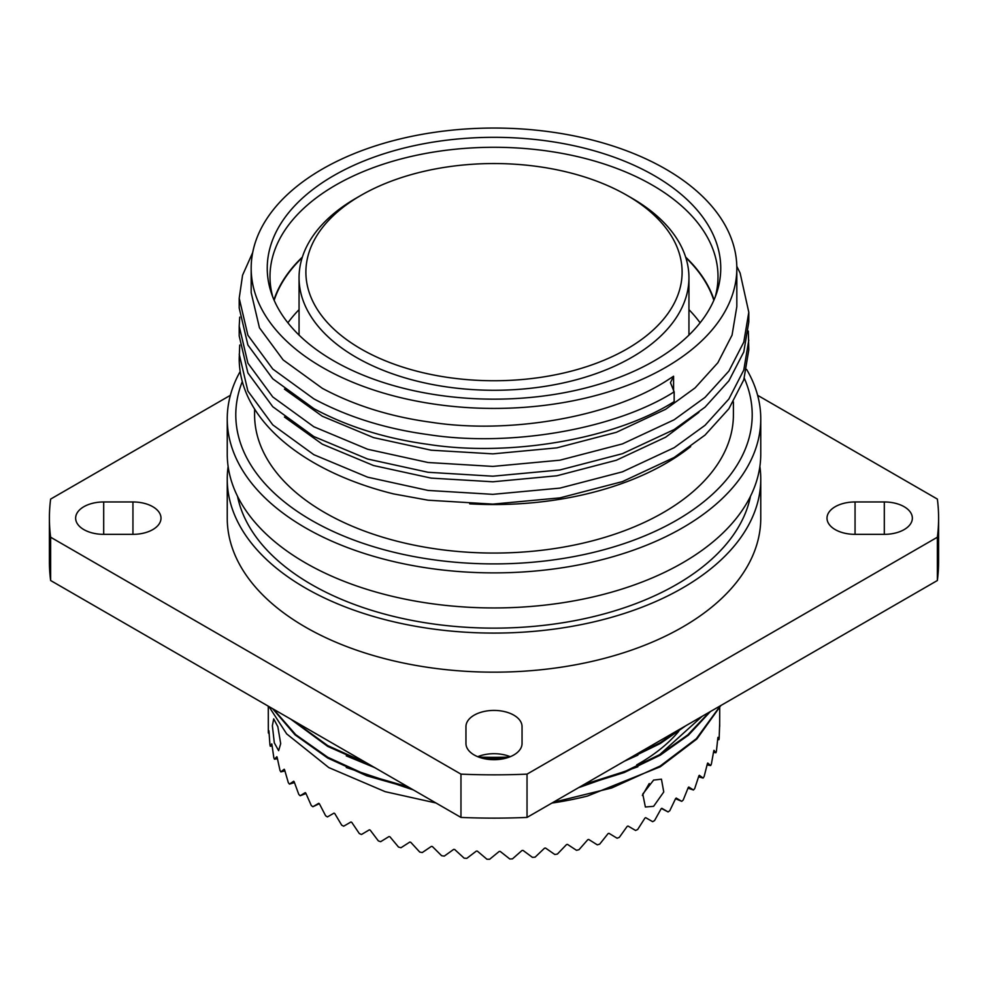 <?xml version="1.0" encoding="UTF-8"?>
<svg xmlns="http://www.w3.org/2000/svg" width="988" height="988" viewBox="0 0 988 988"><rect width="100%" height="100%" fill="white"/><g stroke="black" fill="none" stroke-linecap="round" stroke-linejoin="round"><path stroke-width="1.48" d="M346.269 767.491L413.404 789.955M578.523 787.695L637.878 766.762M659.576 754.746L702.098 716.349M346.269 755.857L374.674 767.602M624.441 761.18L637.878 755.128M551.897 803.071A235.119 135.751 0 0 0 587.428 796.069L660.256 766.799L696.849 738.999L720.87 705.506M553.107 802.367L611.72 787.967L660.256 765.984L696.355 738.678L720.338 705.815M272.651 708.692L295.042 734.85L327.744 758.068L366.634 775.778L410.242 788.14M581.685 785.868L624.243 772.542L660.256 755.165L688.5 735.109L710.409 711.545M273.478 709.174L295.708 734.64L327.744 757.253L365.585 774.58L407.982 786.831M584.143 784.447L625.33 771.295L660.256 754.35L687.772 734.924L709.359 712.15M290.633 719.079L327.744 746.434L371.908 765.996M626.404 760.056L660.256 743.532L685.833 725.735M292.781 720.314L327.744 745.619L368.326 763.934M631.418 757.154L660.256 742.704L682.251 727.81M268.909 706.531L286.668 733.886L328.794 767.577L385.172 791.672L435.98 802.985M268.279 706.173L268.328 731.515A225.721 130.317 0 0 0 268.39 733.059L268.897 730.762A225.721 130.317 0 0 0 268.971 731.355L269.922 744.68A225.721 130.317 0 0 0 270.267 746.224L271.725 743.865A225.721 130.317 0 0 0 271.91 744.446L273.824 757.685A225.721 130.317 0 0 0 274.429 759.204L276.85 756.734A225.721 130.317 0 0 0 277.134 757.302L279.987 770.405A225.721 130.317 0 0 0 280.851 771.875L284.198 769.232A225.721 130.317 0 0 0 284.581 769.788L288.335 782.694A225.721 130.317 0 0 0 289.459 784.101L293.695 781.236A225.721 130.317 0 0 0 294.165 781.767L298.796 794.426A225.721 130.317 0 0 0 300.167 795.76L305.243 792.635A225.721 130.317 0 0 0 305.811 793.129L311.269 805.492A225.721 130.317 0 0 0 312.863 806.739L318.741 803.293A225.721 130.317 0 0 0 319.383 803.75L325.62 815.767A225.721 130.317 0 0 0 327.423 816.928L334.03 813.112A225.721 130.317 0 0 0 334.389 813.322A225.721 130.317 0 0 0 334.759 813.532L341.687 825.165A225.721 130.317 0 0 0 343.676 826.203L350.962 821.979A225.721 130.317 0 0 0 351.753 822.349L359.323 833.563A225.721 130.317 0 0 0 361.485 834.49L369.364 829.821A225.721 130.317 0 0 0 370.216 830.142L378.342 840.899A225.721 130.317 0 0 0 380.652 841.677L389.037 836.54A225.721 130.317 0 0 0 389.951 836.811L398.535 847.074A225.721 130.317 0 0 0 400.98 847.729L409.798 842.072A225.721 130.317 0 0 0 410.749 842.295L419.727 852.051A225.721 130.317 0 0 0 422.271 852.545L431.41 846.37A225.721 130.317 0 0 0 432.398 846.543L441.673 855.756A225.721 130.317 0 0 0 444.291 856.102L453.677 849.384A225.721 130.317 0 0 0 454.678 849.495L464.15 858.164A225.721 130.317 0 0 0 466.818 858.362L476.352 851.088A225.721 130.317 0 0 0 477.377 851.137L486.936 859.239A225.721 130.317 0 0 0 489.628 859.276L499.199 851.446A225.721 130.317 0 0 0 500.237 851.434L509.796 858.98A225.721 130.317 0 0 0 512.476 858.868L522.01 850.483A225.721 130.317 0 0 0 523.023 850.409L532.495 857.399A225.721 130.317 0 0 0 535.15 857.127L544.524 848.186A225.721 130.317 0 0 0 545.524 848.05L554.799 854.484A225.721 130.317 0 0 0 557.393 854.064L566.519 844.579A225.721 130.317 0 0 0 567.495 844.382L576.486 850.298A225.721 130.317 0 0 0 578.98 849.717L587.774 839.714A225.721 130.317 0 0 0 588.712 839.467L597.308 844.851A225.721 130.317 0 0 0 599.704 844.135L608.065 833.625A225.721 130.317 0 0 0 608.954 833.316L617.092 838.219A225.721 130.317 0 0 0 619.328 837.367L627.182 826.388A225.721 130.317 0 0 0 628.01 826.03L635.593 830.476A225.721 130.317 0 0 0 637.68 829.488L644.942 818.064A225.721 130.317 0 0 0 645.695 817.669L652.648 821.683A225.721 130.317 0 0 0 654.562 820.583L661.145 808.752A225.721 130.317 0 0 0 661.837 808.308L668.086 811.938A225.721 130.317 0 0 0 669.778 810.74L675.631 798.539A225.721 130.317 0 0 0 676.237 798.057L681.732 801.342A225.721 130.317 0 0 0 683.202 800.045L688.253 787.535A225.721 130.317 0 0 0 688.784 787.028L693.44 790.005A225.721 130.317 0 0 0 694.688 788.634L698.887 775.852A225.721 130.317 0 0 0 699.319 775.308L703.11 778.05A225.721 130.317 0 0 0 704.111 776.605L707.42 763.601A225.721 130.317 0 0 0 707.754 763.032L710.631 765.577A225.721 130.317 0 0 0 711.372 764.095L713.756 750.917A225.721 130.317 0 0 0 713.991 750.337L715.942 752.745A225.721 130.317 0 0 0 716.411 751.213L717.844 737.925A225.721 130.317 0 0 0 717.98 737.332L718.968 739.654A225.721 130.317 0 0 0 719.165 738.11L719.635 724.76A225.721 130.317 0 0 0 719.659 724.167L719.597 726.464M719.721 707.89L719.672 726.464M653.611 806.332L663.763 791.968L661.441 779.174L653.611 780.088L642.768 794.043L645.374 807.011L653.611 806.332M272.367 725.735L274.306 742.84L278.628 750.658L280.691 743.668L277.838 726.711L273.701 718.869L272.367 725.735M649.227 783.533L642.361 795.464M631.851 198.143L627.01 195.352A188.103 108.594 180 0 1 627.01 348.937A188.103 108.594 180 0 1 360.991 348.937A188.103 108.594 180 0 1 360.991 195.352A188.103 108.594 180 0 1 627.01 195.352L631.838 198.143A194.945 112.546 180 0 1 631.851 198.143A194.945 112.546 180 0 1 688.945 277.727A194.945 112.546 180 0 1 568.606 381.714A194.945 112.546 180 0 1 356.162 357.31A194.945 112.546 180 0 1 299.055 277.727A194.945 112.546 180 0 1 356.149 198.143L360.991 195.352M83.857 529.605A28.047 16.191 0 0 0 103.691 534.347L132.948 534.347A28.047 16.191 0 0 0 160.995 518.157A28.047 16.191 0 0 0 132.948 501.966L103.691 501.966A28.047 16.191 0 0 0 75.644 518.157A28.047 16.191 0 0 0 83.857 529.605M474.166 754.956A28.047 16.191 0 0 0 504.732 758.463A28.047 16.191 0 0 0 522.047 743.507L522.047 726.612A28.047 16.191 0 0 0 494 710.421A28.047 16.191 0 0 0 465.953 726.612L465.953 743.507A28.047 16.191 0 0 0 474.166 754.956M835.218 529.605A28.047 16.191 0 0 0 855.052 534.347L884.309 534.347A28.047 16.191 0 0 0 912.356 518.157A28.047 16.191 0 0 0 884.309 501.966L855.052 501.966A28.047 16.191 0 0 0 827.005 518.157A28.047 16.191 0 0 0 835.218 529.605M469.695 503.843A242.826 140.185 0 0 0 690.674 446.576M748.336 331.079L748.793 349.925L743.791 379.812L728.885 408.76L705.037 435.078L674.162 457.481L622.403 481.613L559.949 497.878L492.839 504.115L428.051 500.2L393.434 493.877A254.793 147.101 180 0 1 313.838 462.73A254.793 147.101 180 0 1 239.207 358.718L239.726 345.047M274.158 300.315A223.671 129.132 180 0 1 302.18 257.67M299.055 309.639A223.671 129.132 0 0 0 287.879 322.804M748.793 340.156L743.791 370.043L728.885 398.991L705.037 425.309L674.162 447.7L622.403 471.844L559.949 488.109L492.839 494.346L428.051 490.431L367.61 477.167L313.838 454.69L272.762 424.865L247.889 391.075L239.207 354.124M239.207 298.265L239.207 308.046L247.889 344.997L272.762 378.787L313.838 408.612C347.467 426.655 385.542 438.573 428.051 444.353C510.253 457.234 615.302 439.005 674.162 401.622L674.162 391.853C615.302 429.224 510.253 447.465 428.051 434.584C385.542 428.804 347.467 416.887 313.838 398.843L272.762 369.018L247.889 335.216L239.207 298.265L242.579 275.17L252.706 252.533M736.801 266.328L740.111 273.034L748.793 312.233L743.791 342.12L728.885 371.068L705.037 397.386L674.162 419.776L622.403 443.921L559.949 460.186L492.839 466.422L428.051 462.508L367.61 449.244L313.838 426.767L272.762 396.941L247.889 363.139L239.207 326.201L239.726 317.123M748.793 312.233L748.793 322.002L743.791 351.901L728.885 380.837L705.037 407.155L674.162 429.558L622.403 453.69L559.949 469.955L492.839 476.191L428.051 472.276L367.61 459.025L313.838 436.535L272.762 406.71L247.889 372.921L239.207 335.969L239.207 326.201M715.189 297.079A224.004 129.329 0 0 0 718.004 276.615A224.004 129.329 0 0 0 652.401 185.164A224.004 129.329 0 0 0 408.279 157.129A224.004 129.329 0 0 0 269.996 276.615A224.004 129.329 0 0 0 272.812 297.079M302.353 257.115A224.004 129.329 0 0 0 273.96 299.858M654.34 175.666A226.758 130.922 0 0 0 387.679 152.597A226.758 130.922 0 0 0 271.354 293.041A226.758 130.922 0 0 0 333.66 360.805A226.758 130.922 0 0 0 560.443 393.409A226.758 130.922 0 0 0 716.646 293.041A226.758 130.922 0 0 0 654.34 175.666M736.826 268.23A242.826 140.185 0 0 0 665.702 169.109A242.826 140.185 0 0 0 401.079 138.715A242.826 140.185 0 0 0 251.174 268.23A242.826 140.185 0 0 0 322.298 367.363A242.826 140.185 0 0 0 586.921 397.756A242.826 140.185 0 0 0 736.826 268.23L736.826 306.589L732.059 335.117L717.856 362.744L695.12 387.864L665.702 409.254L616.364 432.312L556.849 447.86L492.889 453.863L431.151 450.195L373.55 437.61L322.298 416.232L284.421 389.087M674.162 391.853L670.457 382.677L673.581 376.243L665.702 381.331C609.596 417.01 509.487 434.485 431.151 422.271C390.643 416.788 354.359 405.475 322.298 388.309L283.161 359.941L259.449 327.794L251.174 292.633L251.174 268.23M698.887 412.354L665.702 437.178L616.364 460.235L556.849 475.784L492.889 481.786L431.151 478.118L373.55 465.533L322.298 444.155L284.421 417.01M254.595 409.069L254.595 414.837A239.405 138.221 0 0 0 324.719 512.574A239.405 138.221 0 0 0 585.612 542.536A239.405 138.221 0 0 0 733.405 414.837L733.405 401.894M242.307 381.566A258.214 149.077 0 0 0 311.418 520.256A258.214 149.077 0 0 0 621.551 544.45A258.214 149.077 0 0 0 744.31 378.243M240.17 371.5A266.76 154.017 0 0 0 227.24 418.863A266.76 154.017 0 0 0 305.366 527.777A266.76 154.017 0 0 0 596.085 561.159A266.76 154.017 0 0 0 760.76 418.863A266.76 154.017 0 0 0 746.669 369.475M227.24 418.863L227.24 453.937A266.76 154.017 0 0 0 305.366 562.839A266.76 154.017 0 0 0 596.085 596.221A266.76 154.017 0 0 0 760.76 453.937L760.76 418.863M228.129 466.497A266.76 154.017 0 0 0 227.24 479.069L227.24 518.157A266.76 154.017 0 0 0 305.366 627.059A266.76 154.017 0 0 0 596.085 660.441A266.76 154.017 0 0 0 760.76 518.157L760.76 479.069A266.76 154.017 0 0 0 759.871 466.497M227.24 479.069A266.76 154.017 0 0 0 305.366 587.971A266.76 154.017 0 0 0 596.085 621.353A266.76 154.017 0 0 0 760.76 479.069M230.377 395.311L50.635 499.088A444.6 256.682 0 0 0 49.4 518.157L49.4 561.443A444.6 256.682 0 0 0 50.635 580.512L460.964 817.422A444.6 256.682 0 0 0 527.036 817.422L937.365 580.512A444.6 256.682 0 0 0 938.6 561.443L938.6 518.157A444.6 256.682 0 0 0 937.365 499.088L757.623 395.311M510.253 756.697A28.047 16.191 0 0 0 477.747 756.697M937.365 580.512L937.365 537.225A444.6 256.682 0 0 0 938.6 518.157M460.964 817.422L460.964 774.135A444.6 256.682 0 0 0 527.036 774.135L527.036 817.422M49.4 518.157A444.6 256.682 0 0 0 50.635 537.225L50.635 580.512M460.964 774.135L50.635 537.225M937.365 537.225L527.036 774.135M714.04 299.858A224.004 129.329 0 0 0 685.647 257.115M685.82 257.67A223.671 129.132 180 0 1 713.842 300.315M700.122 322.804A223.671 129.132 0 0 0 688.945 309.639M522.047 743.507L522.047 726.612M681.028 728.514A205.195 118.474 180 0 1 680.534 729.132M678.793 731.268A205.195 118.474 180 0 1 636.717 764.885M718.968 739.654L717.696 739.567M715.942 752.745L713.509 752.411M710.631 765.577L707.112 764.885M703.11 778.05L698.578 776.84M693.44 790.005L688.019 788.165M681.732 801.342L675.545 798.724M668.086 811.938L661.515 808.517M312.863 806.739L319.322 803.701M300.167 795.76L305.996 793.549M289.459 784.101L294.461 782.595M280.851 771.875L284.89 770.936M274.429 759.204L277.418 758.71M270.267 746.224L272.12 746.026M268.39 733.059L269.069 733.034M478.735 757.092A266.76 154.017 0 0 0 509.265 757.092M673.581 376.243L673.581 391.112M237.515 496.26A258.214 149.077 0 0 0 311.418 584.476A258.214 149.077 0 0 0 578.857 619.859A258.214 149.077 0 0 0 750.485 496.26M884.309 534.347L884.309 501.966M855.052 534.347L855.052 501.966M103.691 534.347L103.691 501.966M132.948 534.347L132.948 501.966M503.757 758.685L484.244 758.685M719.721 707.075L719.721 706.173M688.945 277.727L688.945 335.117M299.055 277.727L299.055 335.117"/></g></svg>
